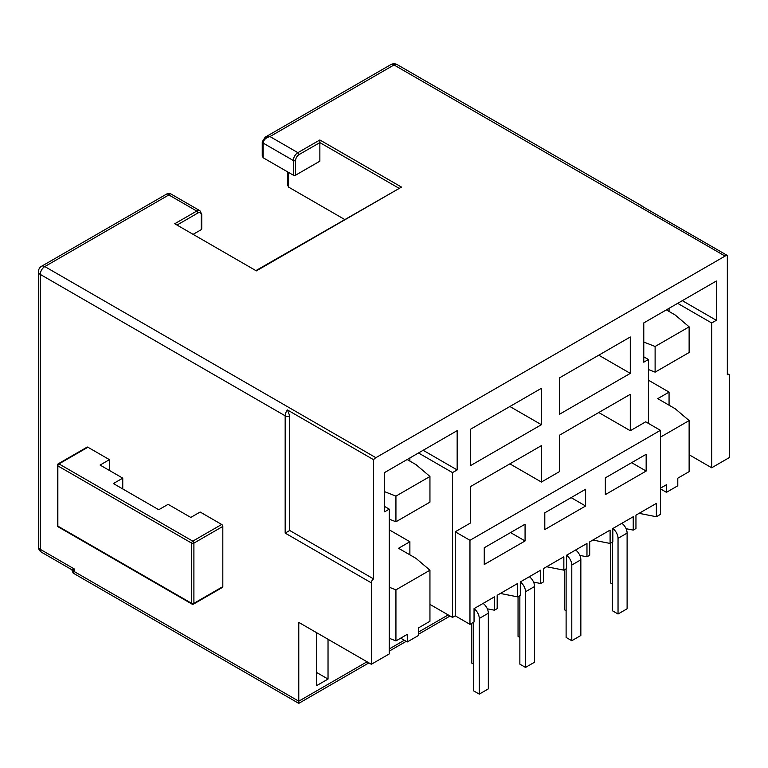 <?xml version="1.0" encoding="UTF-8"?>
<svg xmlns="http://www.w3.org/2000/svg" width="768" height="768" viewBox="0 0 768 768"><rect width="100%" height="100%" fill="white"/><g stroke="black" fill="none" stroke-linecap="round" stroke-linejoin="round"><path stroke-width="1.15" d="M630.288 373.382L630.288 336.989L559.536 377.837L559.536 414.23L630.288 373.382L598.762 355.19M541.402 424.704L470.65 465.552L470.65 429.158L541.402 388.31L541.402 424.704L509.875 406.502M384.595 506.458L389.251 509.146L389.251 653.933L371.338 664.272L371.338 582.845A3.206 1.853 -60 0 1 373.603 578.918L373.603 459.706A6.413 3.706 -60 0 1 375.869 457.69L725.069 256.09A6.413 3.706 -60 0 1 727.334 255.475L727.334 374.698A3.206 1.853 -60 0 1 728.938 374.534A3.206 1.853 -60 0 1 729.6 376.003L729.6 457.43L711.686 467.779L689.126 454.752M389.251 509.146L384.595 511.824L384.595 472.55L457.162 430.656L457.162 469.93L452.515 472.618L418.502 452.976M455.232 615.84L469.968 624.346L469.968 540.298L660.442 430.33L645.706 421.824L630.288 430.723L630.288 394.33L559.536 435.178L559.536 471.571L541.402 482.045L541.402 445.651L470.65 486.499L470.65 522.893L455.232 531.792L455.232 615.84L452.515 617.414L452.515 472.618M648.422 423.398L648.422 359.51L643.776 362.189L643.776 322.915L716.333 281.03L716.333 320.304L711.686 322.982L711.686 467.779M222.816 586.646L193.901 603.341A1.603 0.922 180 0 1 191.635 603.341L191.635 543.12A1.603 0.922 0 0 0 193.901 543.12A1.603 0.922 -120 0 0 192.768 541.152L58.982 463.91A1.603 0.922 -120 0 0 58.186 463.834L87.091 447.139A1.603 0.922 60 0 1 87.898 447.226L109.44 459.658L100.08 465.062L122.755 478.147L113.405 483.552L158.755 509.731L168.106 504.336L190.781 517.421L200.141 512.026L221.683 524.458A1.603 0.922 60 0 1 222.816 526.426L222.816 586.646A1.603 0.922 60 0 1 222.48 587.376L193.574 604.07A1.603 0.922 -120 0 0 193.901 603.341L193.901 543.12L222.816 526.426M109.44 470.458L109.44 459.658M368.909 662.87L298.771 703.363L73.21 573.139L74.294 571.594L298.771 701.194L298.771 703.363L298.771 622.387L371.338 664.272M328.032 639.283L328.032 679.066L316.675 685.622L316.675 632.717M660.442 437.146L689.126 420.586L689.126 471.638L677.789 478.186L677.789 485.779L666.451 492.326L666.451 484.733L660.442 488.198M639.13 513.331L656.362 516.739L660.442 514.378L660.442 430.33M389.251 638.285L395.933 640.906L407.27 634.358L407.27 641.952L400.694 638.16M689.126 420.586L675.226 408.758L657.725 398.65L669.062 392.112L669.062 405.197M389.251 529.824L409.882 541.738L398.544 548.285L416.045 558.394L429.946 570.211L395.933 589.853L395.933 640.906M395.933 589.853L389.251 587.232M429.946 570.211L429.946 621.274L418.608 627.821L418.608 635.414L407.27 641.952M409.882 541.738L409.882 554.832M646.157 471.053L646.157 454.291L605.338 477.859L605.338 494.611L646.157 471.053L631.642 462.672M585.61 506.006L544.8 529.565L544.8 512.813L585.61 489.245L585.61 506.006L571.104 497.626M525.072 540.96L484.253 564.518L484.253 547.766L525.072 524.198L525.072 540.96L510.557 532.579M469.968 624.346L474.048 621.994L474.048 608.64L494.458 596.861L494.458 610.205L497.184 608.64L497.184 595.286L517.584 583.507L517.584 596.861L520.31 595.286L520.31 581.933L540.72 570.154L540.72 583.507L543.437 581.933L543.437 568.579L563.846 556.8L563.846 570.154L566.563 568.579L566.563 555.226L586.973 543.446L586.973 556.8L589.699 555.226L589.699 541.872L610.099 530.093L610.099 543.446L612.826 541.872L612.826 528.518L633.235 516.739L633.235 530.093L635.952 528.518L635.952 515.165L656.362 503.386L656.362 516.739M487.334 608.842L494.458 610.205M485.952 601.766L494.458 596.861M500.352 593.453L517.584 596.861M509.088 588.413L517.584 583.507M533.587 582.134L540.72 583.507M532.214 575.059L540.72 570.154M546.614 566.746L563.846 570.154M555.341 561.706L563.846 556.8M579.85 555.427L586.973 556.8M578.467 548.352L586.973 543.446M592.867 540.038L610.099 543.446M601.603 534.998L610.099 530.093M626.102 528.72L633.235 530.093M624.73 521.645L633.235 516.739M429.946 604.387L452.515 617.414M344.563 219.418L288.566 187.094L287.635 185.021L287.635 171.888M263.174 157.766L293.328 175.181A1.603 0.922 0 0 0 295.603 175.181L319.862 161.174L319.862 142.589L299.002 154.627A1.603 0.922 -120 0 0 297.869 152.669L269.981 136.56L265.171 137.174L390.806 64.637A6.413 3.706 60 0 1 394.013 64.954L269.981 136.56C265.853 137.674 263.587 139.853 263.174 143.107A3.206 1.853 180 0 1 262.234 141.802L262.234 155.693L263.174 157.766L263.174 143.107L293.328 160.522A6.413 3.706 -60 0 1 297.869 152.669L319.862 139.968L319.862 142.589L398.755 188.131M193.574 234.086L201.274 229.642A1.603 0.922 0 0 0 201.744 228.989L201.744 214.33L199.939 210.739L170.448 193.709L167.242 193.709L168.845 194.947L170.448 193.709M647.856 508.291L656.362 503.386M409.882 457.958L409.882 461.098M389.251 519.158L395.933 521.779L429.946 502.138L429.946 476.477L395.933 496.118L395.933 521.779M395.933 496.118L384.595 491.674M407.165 459.523L416.045 464.659L429.946 476.477M648.422 359.51L643.776 356.822M669.062 308.323L669.062 311.462M648.422 380.198L669.062 392.112M677.674 303.35L711.686 322.982M643.776 342.038L655.114 346.483L689.126 326.842L675.226 315.024L666.336 309.888M689.126 326.842L689.126 352.502L655.114 372.144L648.422 369.523M655.114 346.483L655.114 372.144M598.762 412.531L630.288 430.723M509.875 463.843L541.402 482.045M455.232 531.792L469.968 540.298M423.149 450.298L457.162 469.93M682.32 300.662L716.333 320.304M660.442 488.851L666.451 492.326M316.675 672.509L328.032 679.066M122.755 488.947L122.755 478.147M373.603 459.706L287.434 409.958L289.709 415.805A3.206 1.853 180 0 1 285.168 415.805L285.168 533.098L289.709 530.486L289.709 415.805M289.709 530.486L373.603 578.918M725.069 256.09L394.013 64.954A6.413 3.706 -60 0 1 397.219 64.637L642.106 206.026A6.413 3.706 -60 0 0 641.165 205.728L727.334 255.475M201.274 228.336L201.274 214.982A4.81 2.774 -60 0 0 197.866 213.014A1.603 0.922 -120 0 0 196.733 211.056L168.845 194.947L44.813 266.563A6.413 3.706 -120 0 0 41.606 266.246A6.413 6.413 0 0 0 38.4 271.795A6.413 3.706 0 0 0 40.282 274.416L40.282 549.341L74.294 568.973L72.413 571.747L74.294 571.594L74.294 568.973L71.616 569.597L41.606 552.269A6.413 3.706 -60 0 1 40.282 549.341A6.413 3.706 180 0 1 38.4 546.72A6.413 6.413 0 0 0 41.606 552.269M199.939 210.739A6.413 3.706 -60 0 0 196.733 211.056L174.739 223.747L256.368 270.883L401.491 187.094L256.368 270.336M610.56 543.178L610.56 582.979L612.374 584.026M621.859 523.306A8.333 4.81 60 0 1 627.11 533.098L618.038 538.339L618.038 614.006L612.374 610.733L612.374 542.131M618.038 614.006L627.11 608.774L627.11 533.098M618.038 538.339A8.333 4.81 -120 0 0 612.826 528.566M564.298 569.885L564.298 609.686L566.112 610.733M575.597 550.013A8.333 4.81 60 0 1 580.848 559.805L571.786 565.046L571.786 640.714L566.112 637.44L566.112 568.838M571.786 640.714L580.848 635.482L580.848 559.805M571.786 565.046A8.333 4.81 -120 0 0 566.563 555.274M518.045 596.592L518.045 636.394L519.859 637.44M529.344 576.72A8.333 4.81 60 0 1 534.595 586.512L525.523 591.754L525.523 667.421L519.859 664.147L519.859 595.546M525.523 667.421L534.595 662.179L534.595 586.512M525.523 591.754A8.333 4.81 -120 0 0 520.31 581.981M471.782 623.299L471.782 663.101L473.597 664.147M483.091 603.418A8.333 4.81 60 0 1 488.333 613.219L479.27 618.461L479.27 694.128L473.597 690.854L473.597 622.253M479.27 694.128L488.333 688.886L488.333 613.219M479.27 618.461A8.333 4.81 -120 0 0 474.048 608.688M371.338 582.845L285.168 533.098M375.869 457.69L44.813 266.563A6.413 3.706 -60 0 0 40.282 274.416L285.168 415.805A6.413 3.706 120 0 1 287.434 409.958M401.491 187.094L319.862 139.968M174.739 223.747L256.368 270.883M298.771 701.194L367.027 661.786M389.251 648.96L404.323 640.253M418.608 632.006L448.205 614.918M288.566 172.435L288.566 187.094M295.603 175.181L295.603 160.522A4.81 2.774 -60 0 1 299.002 154.627M293.328 175.181L293.328 160.522A1.603 0.922 180 0 0 295.603 160.522M197.866 213.014L177.475 224.794M201.274 229.642L201.274 214.982A1.603 0.922 0 0 0 201.744 214.33M221.683 524.458L192.768 541.152A1.603 0.922 120 0 0 191.635 543.12L57.85 465.878A1.603 0.922 -60 0 1 58.982 463.91L87.898 447.226M191.971 604.07L58.186 526.829A1.603 0.922 -60 0 1 57.85 526.099A1.603 0.922 180 0 1 57.379 525.446L57.379 465.226A1.603 0.922 0 0 0 57.85 465.878L57.85 526.099L191.635 603.341A1.603 0.922 120 0 0 191.971 604.07A1.603 1.603 0 0 0 193.574 604.07M41.606 266.246L167.242 193.709M389.251 651.13L406.205 641.338M418.608 634.176L450.086 616.003M38.4 271.795L38.4 546.72M397.219 64.637A6.413 6.413 0 0 0 390.806 64.637M265.171 137.174L262.234 141.802M71.606 569.587L72.413 570.979M57.379 525.446A1.603 1.603 0 0 0 58.186 526.829M58.186 463.834A1.603 1.603 0 0 0 57.379 465.226M73.315 573.082L72.509 571.747M727.334 373.613L728.938 374.534M643.171 206.89L642.106 206.026"/></g></svg>
